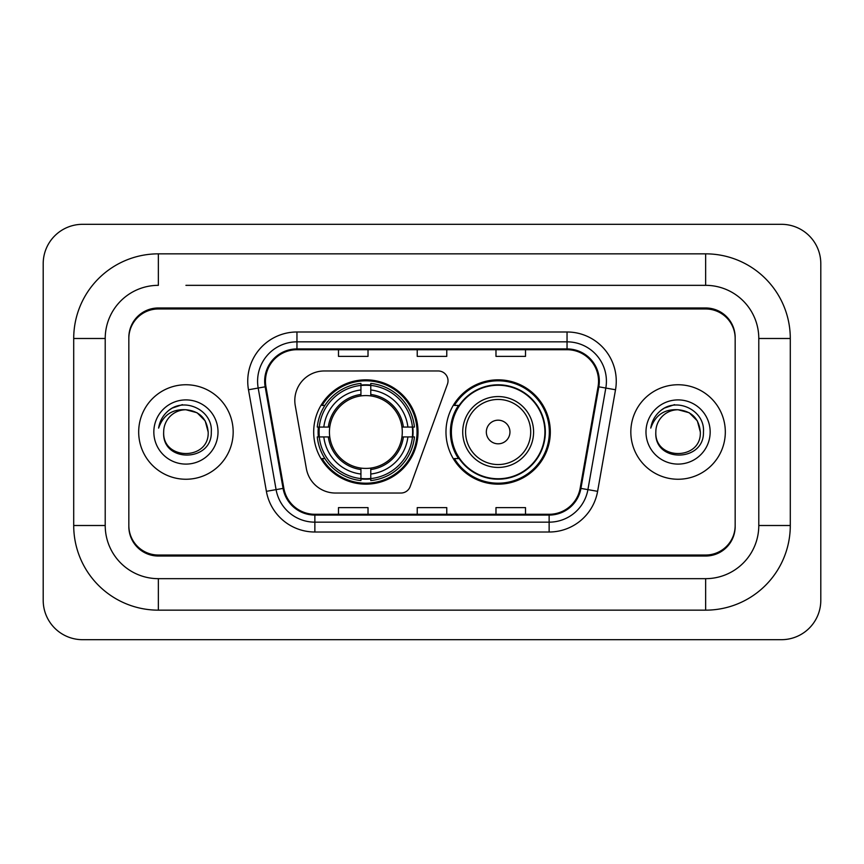 <?xml version="1.0" encoding="UTF-8"?>
<svg xmlns="http://www.w3.org/2000/svg" width="864" height="864" viewBox="0 0 864 864"><rect width="100%" height="100%" fill="white"/><g stroke="black" fill="none" stroke-linecap="round" stroke-linejoin="round"><path stroke-width="1.3" d="M294.808 400.507A29.527 29.527 0 0 0 295.261 405.626L306.364 468.623A29.527 29.527 0 0 0 335.448 493.031L400.928 493.031A9.839 9.839 0 0 0 410.173 486.551L447.433 384.178A9.839 9.839 0 0 0 438.188 370.969L324.335 370.969A29.527 29.527 0 0 0 294.808 400.507M445.975 432A52.164 52.164 0 0 0 498.15 484.164A52.164 52.164 0 0 0 550.314 432A52.164 52.164 0 0 0 498.15 379.836A52.164 52.164 0 0 0 445.975 432M313.686 432A52.164 52.164 0 0 0 365.85 484.164A52.164 52.164 0 0 0 418.025 432A52.164 52.164 0 0 0 365.85 379.836A52.164 52.164 0 0 0 313.686 432M318.373 436.925A47.736 47.736 0 0 1 318.373 427.075M458.492 458.579A47.736 47.736 0 0 1 458.492 405.421M185.922 285.336L705.64 285.336L185.922 285.336M790.29 338.494L758.786 338.494L758.786 525.506L758.786 338.494A53.158 53.158 0 0 0 705.64 285.336L705.64 253.843L158.36 253.843A84.65 84.65 0 0 0 73.71 338.494L73.71 525.506A84.65 84.65 0 0 0 158.36 610.157L705.64 610.157A84.65 84.65 0 0 0 790.29 525.506L790.29 338.494A84.65 84.65 0 0 0 705.64 253.843M705.64 610.157L705.64 578.664L158.36 578.664L705.64 578.664A53.158 53.158 0 0 0 758.786 525.506L790.29 525.506M73.71 525.506L105.214 525.506L105.214 338.494L105.214 525.506A53.158 53.158 0 0 0 158.36 578.664L158.36 610.157M705.64 308.966L158.36 308.966A29.527 29.527 0 0 0 128.833 338.494L128.833 525.506A29.527 29.527 0 0 0 158.36 555.034L705.64 555.034A29.527 29.527 0 0 0 735.167 525.506L735.167 338.494A29.527 29.527 0 0 0 705.64 308.966M158.36 253.843L158.36 285.336A53.158 53.158 0 0 0 105.214 338.494L73.71 338.494M820.8 263.682A39.377 39.377 0 0 0 781.423 224.316L82.577 224.316A39.377 39.377 0 0 0 43.2 263.682L43.2 600.318A39.377 39.377 0 0 0 82.577 639.684L781.423 639.684A39.377 39.377 0 0 0 820.8 600.318L820.8 263.682M735.167 338.494L735.167 337.511A29.527 29.527 0 0 0 705.64 307.973L158.36 307.973A29.527 29.527 0 0 0 128.833 337.511L128.833 338.494M128.833 525.506L128.833 526.489A29.527 29.527 0 0 0 158.36 556.027L705.64 556.027A29.527 29.527 0 0 0 735.167 526.489L735.167 525.506M138.683 432A47.25 47.25 0 0 0 185.922 479.25A47.25 47.25 0 0 0 233.172 432A47.25 47.25 0 0 0 185.922 384.75A47.25 47.25 0 0 0 138.683 432A47.25 47.25 0 0 0 185.922 479.25A47.25 47.25 0 0 0 233.172 432A47.25 47.25 0 0 0 185.922 384.75A47.25 47.25 0 0 0 138.683 432M630.828 432A47.25 47.25 0 0 0 678.078 479.25A47.25 47.25 0 0 0 725.317 432A47.25 47.25 0 0 0 678.078 384.75A47.25 47.25 0 0 0 630.828 432A47.25 47.25 0 0 0 678.078 479.25A47.25 47.25 0 0 0 725.317 432A47.25 47.25 0 0 0 678.078 384.75A47.25 47.25 0 0 0 630.828 432M265.453 381.208A31.493 31.493 0 0 1 296.957 349.715L567.043 349.715A31.493 31.493 0 0 1 598.061 386.683L580.154 488.257A31.493 31.493 0 0 1 549.137 514.285L314.863 514.285A31.493 31.493 0 0 1 283.846 488.257L265.939 386.683A31.493 31.493 0 0 1 265.453 381.208M264.665 381.208A32.281 32.281 0 0 0 265.162 386.813L283.068 488.398A32.281 32.281 0 0 0 314.863 515.074L549.137 515.074A32.281 32.281 0 0 0 580.932 488.398L598.838 386.813A32.281 32.281 0 0 0 567.043 348.926L296.957 348.926A32.281 32.281 0 0 0 264.665 381.208M248.486 389.761A49.216 49.216 0 0 1 296.957 331.992L567.043 331.992A49.216 49.216 0 0 1 615.514 389.761L597.607 491.335A49.216 49.216 0 0 1 549.137 532.008L314.863 532.008A49.216 49.216 0 0 1 266.393 491.335L248.486 389.761L258.185 388.044A39.377 39.377 0 0 1 296.957 341.842L567.043 341.842A39.377 39.377 0 0 1 605.815 388.044L587.909 489.629A39.377 39.377 0 0 1 549.137 522.158L314.863 522.158A39.377 39.377 0 0 1 276.091 489.629L258.185 388.044A39.377 39.377 0 0 1 257.58 381.208M128.833 337.511L128.833 526.489M735.167 526.489L735.167 337.511M417.236 349.715L417.236 356.378L446.764 356.378L446.764 349.715M338.494 349.715L338.494 356.378L368.021 356.378L368.021 349.715M495.979 349.715L495.979 356.378L525.506 356.378L525.506 349.715M446.764 514.285L446.764 507.622L417.236 507.622L417.236 514.285M368.021 514.285L368.021 507.622L338.494 507.622L338.494 514.285M525.506 514.285L525.506 507.622L495.979 507.622L495.979 514.285M208.17 432C209.542 460.706 162.313 460.706 163.674 432C161.6 463.104 212.296 462.38 211.291 432C213.019 410.724 185.382 396.932 169.009 410.216C163.22 414.85 159.764 420.811 158.62 428.101C163.199 415.044 172.303 408.931 185.922 409.752L197.046 412.733L205.189 420.876L208.17 432C209.542 460.706 162.313 460.706 163.674 432C162.313 460.706 209.542 460.706 208.17 432C209.542 460.706 162.313 460.706 163.674 432C162.313 460.706 209.542 460.706 208.17 432L205.189 420.876L197.046 412.733L185.922 409.752L197.046 412.733L205.189 420.876L208.17 432C206.852 418.478 199.433 411.07 185.922 409.752A22.248 22.248 0 0 0 163.674 432M153.835 432A32.098 32.098 0 0 0 185.922 464.098A32.098 32.098 0 0 0 218.02 432A32.098 32.098 0 0 0 185.922 399.902A32.098 32.098 0 0 0 153.835 432M168.998 410.227L172.13 408.121L182.412 404.644M370.775 478.591L370.775 480.568A48.827 48.827 0 0 0 414.428 436.925L412.452 436.925A46.85 46.85 0 0 1 370.775 478.591L370.775 474.034A42.325 42.325 0 0 0 407.894 436.925L401.944 436.925A36.418 36.418 0 0 0 370.775 395.917L370.775 385.409A46.85 46.85 0 0 1 412.452 427.075L414.428 427.075A48.827 48.827 0 0 0 370.775 383.432L370.775 385.409M319.259 436.925L317.282 436.925A48.827 48.827 0 0 0 360.936 480.568L360.936 478.591A46.85 46.85 0 0 1 319.259 436.925L323.816 436.925A42.325 42.325 0 0 0 360.936 474.034L360.936 468.083A36.418 36.418 0 0 0 401.944 436.925L403.391 436.925A37.865 37.865 0 0 1 370.775 469.541L370.775 474.034M360.936 385.409L360.936 383.432A48.827 48.827 0 0 0 317.282 427.075L319.259 427.075A46.85 46.85 0 0 1 360.936 385.409L360.936 389.966A42.325 42.325 0 0 0 323.816 427.075L329.767 427.075A36.418 36.418 0 0 0 360.936 468.083L360.936 469.541A37.865 37.865 0 0 1 328.32 436.925L323.816 436.925M319.356 436.925A46.753 46.753 0 0 1 319.356 427.075M370.775 385.506A46.753 46.753 0 0 0 360.936 385.506M412.355 427.075A46.753 46.753 0 0 1 412.355 436.925M412.452 427.075L407.894 427.075A42.325 42.325 0 0 0 370.775 389.966M407.894 436.925L412.452 436.925M360.936 474.034L360.936 478.591M401.944 427.075L407.894 427.075M370.775 468.148L370.775 469.541M360.936 468.083A36.418 36.418 0 0 1 329.767 436.925L328.32 436.925M370.775 478.494A46.753 46.753 0 0 1 360.936 478.494M323.816 427.075L319.259 427.075M360.936 395.852L360.936 389.966M370.775 395.917A36.418 36.418 0 0 0 329.767 427.075L328.32 427.075A37.865 37.865 0 0 1 360.936 394.459M370.775 395.852L370.775 394.459A37.865 37.865 0 0 1 403.391 427.075M324.896 405.421L322.11 405.421A51.181 51.181 0 0 1 417.042 432A51.181 51.181 0 0 1 322.11 458.579L324.896 458.579M509.954 432A11.815 11.815 0 0 0 498.15 420.185A11.815 11.815 0 0 0 486.335 432A11.815 11.815 0 0 0 498.15 443.815A11.815 11.815 0 0 0 509.954 432M533.585 432A35.435 35.435 0 0 0 498.15 396.565A35.435 35.435 0 0 0 462.715 432A35.435 35.435 0 0 0 498.15 467.435A35.435 35.435 0 0 0 533.585 432A35.435 35.435 0 0 1 498.15 467.435A35.435 35.435 0 0 1 462.715 432M544.903 432A46.753 46.753 0 0 0 498.15 385.247A46.753 46.753 0 0 0 451.386 432A46.753 46.753 0 0 0 498.15 478.753A46.753 46.753 0 0 0 544.903 432M549.331 432A51.181 51.181 0 0 1 454.399 458.579L459.14 458.579A47.196 47.196 0 0 0 545.335 432.108A47.196 47.196 0 0 0 459.14 405.421L454.399 405.421A51.181 51.181 0 0 1 549.331 432M700.326 432C701.687 460.706 654.458 460.706 655.83 432C653.756 463.104 704.452 462.38 703.447 432C705.164 410.724 677.527 396.932 661.165 410.216C655.376 414.85 651.91 420.811 650.776 428.101C655.355 415.044 664.459 408.931 678.078 409.752L689.202 412.733L697.345 420.876L700.326 432C701.687 460.706 654.458 460.706 655.83 432C654.458 460.706 701.687 460.706 700.326 432C701.687 460.706 654.458 460.706 655.83 432A22.248 22.248 0 0 1 678.078 409.752L689.202 412.733L697.345 420.876L700.326 432L697.345 420.876L689.202 412.733L678.078 409.752C691.589 411.07 699.008 418.478 700.326 432M645.98 432A32.098 32.098 0 0 0 678.078 464.098A32.098 32.098 0 0 0 710.165 432A32.098 32.098 0 0 0 678.078 399.902A32.098 32.098 0 0 0 645.98 432M661.154 410.227L664.286 408.121L674.557 404.644M567.043 331.992L567.043 348.926M258.185 388.044L265.162 386.813M314.863 532.008L314.863 515.074M549.137 515.074L549.137 532.008M580.932 488.398L597.607 491.335M266.393 491.335L283.068 488.398M598.838 386.813L615.514 389.761M296.957 331.992L296.957 348.926M370.775 468.083A36.418 36.418 0 0 0 401.944 436.925M412.787 436.925A47.196 47.196 0 0 0 412.787 427.075M370.775 385.063A47.196 47.196 0 0 0 360.936 385.063M360.936 478.937A47.196 47.196 0 0 0 370.775 478.937M530.701 432A32.551 32.551 0 0 0 498.15 399.449A32.551 32.551 0 0 0 465.588 432A32.551 32.551 0 0 0 498.15 464.551A32.551 32.551 0 0 0 530.701 432"/></g></svg>
